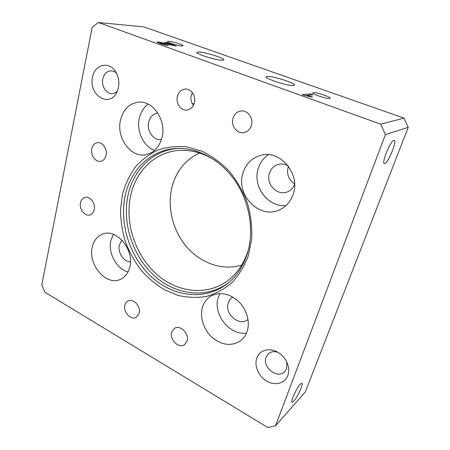 <?xml version="1.0" encoding="UTF-8"?>
<svg xmlns="http://www.w3.org/2000/svg" width="450" height="450" viewBox="0 0 450 450"><rect width="100%" height="100%" fill="white"/><g stroke="black" fill="none" stroke-linecap="round" stroke-linejoin="round"><path stroke-width="0.67" d="M287.786 375.587C284.906 383.479 275.046 385.988 266.895 381.223C258.705 376.571 254.014 365.884 256.753 358.161C259.408 349.729 270.444 347.012 279.045 353.053C282.021 355.084 284.394 357.694 286.172 360.877C288.861 366.013 289.395 370.912 287.786 375.587M277.858 352.305C274.134 351.101 270.979 351.574 268.386 353.717L266.068 357.204C261.911 367.116 277.554 379.502 284.664 371.706L286.611 368.651L286.819 362.154M118.412 87.761L116.904 92.121C109.53 108.416 88.222 94.944 92.554 77.242C94.641 64.288 109.434 60.716 115.886 72.152C118.654 76.967 119.498 82.17 118.412 87.761M116.471 73.192C114.812 71.657 112.989 70.886 110.998 70.864C106.83 71.19 104.108 73.851 102.836 78.846C101.16 85.995 106.301 94.163 112.196 93.634C114.159 93.516 115.892 92.661 117.383 91.069M300.308 384.165C296.567 387.968 290.121 402.261 292.084 402.368L293.76 401.231C297.557 397.192 303.772 383.355 301.871 383.152L300.308 384.165M393.795 140.377C390.296 141.097 381.268 163.429 384.384 163.564L384.93 163.491C388.524 162.332 397.254 140.732 394.239 140.344L393.795 140.377M313.318 92.655L312.711 92.88C311.569 93.988 326.621 98.955 329.574 98.426L330.109 98.212C331.121 97.065 316.446 92.222 313.318 92.655M168.705 41.293L167.349 41.468C166.472 42.272 177.93 45.827 181.845 45.962L183.105 45.782C183.909 44.961 172.738 41.484 168.705 41.293M267.553 76.404L266.175 76.781C264.313 78.48 287.916 86.13 293.344 85.562L294.497 85.185C296.044 83.396 273.431 76.056 267.553 76.404M193.416 105.345C191.076 102.431 190.384 99.118 191.34 95.406L192.414 92.7M198.787 51.981L196.791 52.312C195.159 53.764 215.865 60.283 222.069 60.249L223.813 59.906C225.197 58.387 205.357 52.121 198.787 51.981M232.987 118.237C230.597 125.606 237.054 134.111 243.956 132.576C247.584 131.771 250.059 129.414 251.381 125.499C253.794 118.322 247.708 109.867 240.975 110.959C237.015 111.628 234.354 114.052 232.987 118.237M177.418 96.289C175.489 103.089 180.827 110.903 186.874 110.064C190.564 109.502 193.05 107.139 194.333 102.966C196.296 96.311 191.205 88.521 185.293 89.049C181.35 89.488 178.723 91.901 177.418 96.289M91.8 148.714C90.264 155.019 95.58 162.495 100.772 161.274C103.478 160.644 105.249 158.676 106.082 155.368C107.663 149.141 102.476 141.654 97.341 142.684C94.483 143.263 92.638 145.271 91.8 148.714M80.511 202.686C78.953 208.974 84.842 216.669 89.927 214.909C92.115 214.194 93.544 212.468 94.207 209.739C95.816 203.513 90.022 195.801 84.988 197.393C82.671 198.073 81.18 199.839 80.511 202.686M124.909 305.111C122.856 311.884 130.961 320.659 136.288 317.34L139.196 313.38C141.306 306.658 133.307 297.877 128.002 300.988C126.45 301.804 125.421 303.176 124.909 305.111M171.697 332.179C169.189 339.486 178.898 348.975 184.573 344.638L187.082 341.077C189.658 333.827 180.079 324.338 174.426 328.41L171.697 332.179M125.454 194.591C118.749 223.436 129.836 257.569 152.252 277.571C174.583 297.579 206.955 300.988 228.881 282.448C237.223 275.293 243.315 265.882 247.151 254.205C254.312 231.84 250.088 203.574 236.019 182.205C221.901 160.847 199.282 148.084 178.386 148.404C152.387 148.618 131.316 168.48 125.454 194.591M178.971 148.399C154.013 149.484 134.016 168.846 128.301 194.046C121.691 222.278 132.322 255.645 154.069 275.507C175.748 295.363 207.343 299.374 229.32 282.066M216.236 161.218C205.037 153.776 193.489 150.148 181.586 150.328C156.769 150.654 136.592 169.594 130.905 194.546C124.386 222.182 134.972 254.925 156.471 274.101C177.896 293.287 208.941 296.539 230.018 278.887C238.151 271.98 244.074 262.868 247.798 251.556M122.563 194.034L120.527 209.548C120.6 220.23 122.169 230.805 125.229 241.268C129.094 251.471 134.224 260.904 140.619 269.567C147.645 277.616 155.531 284.321 164.278 289.682L178.082 295.402C187.672 297.63 197.213 297.951 206.691 296.376C215.933 293.67 224.364 289.074 231.992 282.583C238.944 275.079 244.395 266.13 248.344 255.741L251.708 238.922C252.208 226.997 250.785 215.066 247.438 203.119C243.023 191.503 237.037 180.956 229.477 171.489C221.197 162.917 212.102 156.189 202.196 151.307L187.065 146.903C176.906 145.918 167.231 146.947 158.04 149.996C149.344 154.114 141.761 159.817 135.293 167.113C129.594 175.146 125.347 184.118 122.563 194.034M161.921 137.835C159.232 147.229 153.934 152.843 146.031 154.671C130.815 158.192 116.01 137.722 120.538 119.959C123.306 109.361 129.324 103.427 138.6 102.144C153.208 100.356 166.753 120.836 161.921 137.835M154.62 150.39C143.421 146.531 136.153 130.961 139.421 117.951C140.867 111.988 143.786 107.381 148.168 104.124M129.724 267.39C128.171 273.195 125.106 277.166 120.527 279.309C106.369 286.459 87.626 264.538 92.312 246.96C93.904 240.351 97.431 236.031 102.887 233.989C116.781 228.223 134.781 250.251 129.724 267.39M128.025 271.963C116.466 269.049 107.719 252.765 110.931 240.334L113.366 234.309M247.118 331.509C245.807 335.329 243.681 338.389 240.744 340.695C231.66 346.489 222.165 345.42 212.259 337.489C203.642 329.816 199.524 317.025 202.511 307.147C204.019 302.282 206.809 298.598 210.876 296.094C219.893 291.532 229.095 293.287 238.489 301.365C246.713 309.257 250.341 322.003 247.118 331.509M246.544 333.028C229.753 335.925 212.439 313.819 218.256 297.501L219.966 293.512M293.096 194.496C290.537 201.684 286.043 206.786 279.613 209.796C259.554 219.791 235.378 194.726 243.017 172.862C245.981 163.817 251.82 157.995 260.544 155.396C279.883 149.209 300.966 174.032 293.096 194.496M286.099 205.481C268.003 207.754 252.09 186.165 258.278 168.339C260.128 162.546 263.469 158.001 268.307 154.699M232.909 297.096L232.335 297.428C230.394 298.693 229.044 300.499 228.279 302.839C224.257 313.526 238.95 326.745 247.466 319.832L247.989 319.421M121.984 240.109L119.413 244.851C117.394 252.231 123.643 261.906 130.449 261.849M157.815 113.023L157.798 113.023C153.219 113.749 150.204 116.713 148.759 121.911C146.34 130.781 153.72 141.086 161.443 139.5L161.454 139.5M288.096 165.808C284.771 163.946 281.374 163.507 277.903 164.498C273.752 165.893 270.939 168.75 269.46 173.076C265.494 183.921 277.358 196.431 287.477 191.835C290.801 190.434 293.181 187.965 294.609 184.427M288.461 166.297L288.191 167.051C286.464 174.144 288.596 179.73 294.593 183.819M199.474 152.994C185.558 159.609 176.434 170.803 172.102 186.581C166.843 206.944 172.716 230.766 186.829 247.095C200.964 263.368 222.711 271.012 241.701 265.084M44.904 292.241L267.761 427.5L275.529 425.767L385.425 134.556L380.723 124.172L98.443 22.5L92.194 27.253L41.788 284.979L44.904 292.241M380.723 124.172L404.021 118.136L143.938 26.91L98.443 22.5M303.907 95.237L302.243 94.641L310.455 93.938L312.975 94.837L306.669 95.4L312.514 96.953L311.558 97.048L303.907 95.237M167.096 43.802L172.322 45.068L164.481 42.266L165.881 42.362L176.361 46.097L160.138 42.649L159.581 42.716L161.269 43.594L168.317 45.568C165.831 45.298 163.029 44.606 159.913 43.498L157.061 42.024L158.057 41.906L167.096 43.802L167.018 44.117M404.021 118.136L408.212 127.356L385.425 134.556M275.529 425.767L305.246 392.102L408.212 127.356M194.091 103.759L192.032 103.359M310.072 95.096L310.455 93.938M306.551 95.76L306.669 95.4M172.243 45.388L172.322 45.068M165.791 42.739L165.881 42.362M161.184 43.937L161.269 43.594M166.264 45.27L166.371 44.826M157.877 42.677L158.057 41.906M159.581 42.716L159.441 43.324"/></g></svg>
